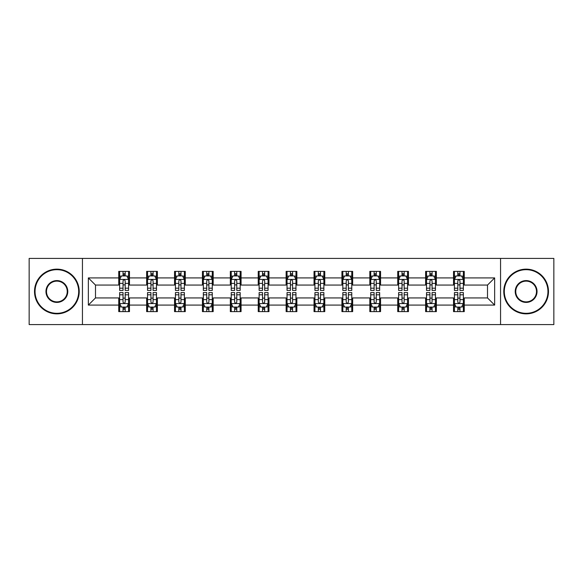 <?xml version="1.0" encoding="UTF-8"?>
<svg xmlns="http://www.w3.org/2000/svg" width="583" height="583" viewBox="0 0 583 583"><rect width="100%" height="100%" fill="white"/><g stroke="black" fill="none" stroke-linecap="round" stroke-linejoin="round"><path stroke-width="0.87" d="M500.557 324.585L553.85 324.585L553.85 258.415L500.557 258.415L500.557 324.585L82.443 324.585L82.443 258.415L29.15 258.415L29.15 324.585L82.443 324.585M500.557 258.415L82.443 258.415M464.257 277.909L464.257 271.379L453.523 271.379L453.523 277.909L436.354 277.909L436.354 271.379L425.626 271.379L425.626 277.909L408.457 277.909L408.457 271.379L397.73 271.379L397.73 277.909L380.561 277.909L380.561 271.379L369.826 271.379L369.826 277.909L352.664 277.909L352.664 271.379L341.93 271.379L341.93 277.909L324.76 277.909L324.76 271.379L314.033 271.379L314.033 277.909L296.864 277.909L296.864 271.379L286.136 271.379L286.136 277.909L268.967 277.909L268.967 271.379L258.24 271.379L258.24 277.909L241.071 277.909L241.071 271.379L230.336 271.379L230.336 277.909L213.174 277.909L213.174 271.379L202.439 271.379L202.439 277.909L185.27 277.909L185.27 271.379L174.543 271.379L174.543 277.909L157.374 277.909L157.374 271.379L146.646 271.379L146.646 277.909L129.477 277.909L129.477 271.379L118.743 271.379L118.743 277.909L88.346 277.909L88.346 305.091L95.495 297.935L118.743 297.935L118.743 311.621L129.477 311.621L129.477 297.935L146.646 297.935L146.646 311.621L157.374 311.621L157.374 297.935L174.543 297.935L174.543 311.621L185.27 311.621L185.27 297.935L202.439 297.935L202.439 311.621L213.174 311.621L213.174 297.935L230.336 297.935L230.336 311.621L241.071 311.621L241.071 297.935L258.24 297.935L258.24 311.621L268.967 311.621L268.967 297.935L286.136 297.935L286.136 311.621L296.864 311.621L296.864 297.935L314.033 297.935L314.033 311.621L324.76 311.621L324.76 297.935L341.93 297.935L341.93 311.621L352.664 311.621L352.664 297.935L369.826 297.935L369.826 311.621L380.561 311.621L380.561 297.935L397.73 297.935L397.73 311.621L408.457 311.621L408.457 297.935L425.626 297.935L425.626 311.621L436.354 311.621L436.354 297.935L453.523 297.935L453.523 311.621L464.257 311.621L464.257 297.935L487.505 297.935L487.505 285.065L464.257 285.065L464.257 277.909L494.654 277.909L494.654 305.091L464.257 305.091M453.523 305.091L436.354 305.091M425.626 305.091L408.457 305.091M397.73 305.091L380.561 305.091M369.826 305.091L352.664 305.091M341.93 305.091L324.76 305.091M314.033 305.091L296.864 305.091M286.136 305.091L268.967 305.091M258.24 305.091L241.071 305.091M230.336 305.091L213.174 305.091M202.439 305.091L185.27 305.091M174.543 305.091L157.374 305.091M146.646 305.091L129.477 305.091M118.743 305.091L88.346 305.091M453.523 277.909L453.523 285.065L436.354 285.065L436.354 277.909M425.626 277.909L425.626 285.065L408.457 285.065L408.457 277.909M397.73 277.909L397.73 285.065L380.561 285.065L380.561 277.909M369.826 277.909L369.826 285.065L352.664 285.065L352.664 277.909M341.93 277.909L341.93 285.065L324.76 285.065L324.76 277.909M314.033 277.909L314.033 285.065L296.864 285.065L296.864 277.909M286.136 277.909L286.136 285.065L268.967 285.065L268.967 277.909M258.24 277.909L258.24 285.065L241.071 285.065L241.071 277.909M230.336 277.909L230.336 285.065L213.174 285.065L213.174 277.909M202.439 277.909L202.439 285.065L185.27 285.065L185.27 277.909M174.543 277.909L174.543 285.065L157.374 285.065L157.374 277.909M146.646 277.909L146.646 285.065L129.477 285.065L129.477 277.909M118.743 277.909L118.743 285.065L95.495 285.065L88.346 277.909M95.495 285.065L95.495 297.935M494.654 305.091L487.505 297.935M487.505 285.065L494.654 277.909M118.743 275.854L119.639 275.854M123.035 275.854L125.185 275.854M128.581 275.854L129.477 275.854M118.743 284.883L119.639 284.883M123.035 284.883L125.185 284.883M128.581 284.883L129.477 284.883M118.743 298.117L119.639 298.117M123.035 298.117L125.185 298.117M128.581 298.117L129.477 298.117M118.743 307.146L119.639 307.146M123.035 307.146L125.185 307.146M128.581 307.146L129.477 307.146M146.646 298.117L147.535 298.117M150.939 298.117L153.081 298.117M156.477 298.117L157.374 298.117M146.646 307.146L147.535 307.146M150.939 307.146L153.081 307.146M156.477 307.146L157.374 307.146M146.646 275.854L147.535 275.854M150.939 275.854L153.081 275.854M156.477 275.854L157.374 275.854M146.646 284.883L147.535 284.883M150.939 284.883L153.081 284.883M156.477 284.883L157.374 284.883M174.543 298.117L175.439 298.117M178.835 298.117L180.978 298.117M184.381 298.117L185.27 298.117M174.543 307.146L175.439 307.146M178.835 307.146L180.978 307.146M184.381 307.146L185.27 307.146M174.543 275.854L175.439 275.854M178.835 275.854L180.978 275.854M184.381 275.854L185.27 275.854M174.543 284.883L175.439 284.883M178.835 284.883L180.978 284.883M184.381 284.883L185.27 284.883M202.439 298.117L203.336 298.117M206.732 298.117L208.882 298.117M212.278 298.117L213.174 298.117M202.439 307.146L203.336 307.146M206.732 307.146L208.882 307.146M212.278 307.146L213.174 307.146M202.439 275.854L203.336 275.854M206.732 275.854L208.882 275.854M212.278 275.854L213.174 275.854M202.439 284.883L203.336 284.883M206.732 284.883L208.882 284.883M212.278 284.883L213.174 284.883M230.336 298.117L231.232 298.117M234.628 298.117L236.778 298.117M240.174 298.117L241.071 298.117M230.336 307.146L231.232 307.146M234.628 307.146L236.778 307.146M240.174 307.146L241.071 307.146M230.336 275.854L231.232 275.854M234.628 275.854L236.778 275.854M240.174 275.854L241.071 275.854M230.336 284.883L231.232 284.883M234.628 284.883L236.778 284.883M240.174 284.883L241.071 284.883M258.24 298.117L259.129 298.117M262.532 298.117L264.675 298.117M268.071 298.117L268.967 298.117M258.24 307.146L259.129 307.146M262.532 307.146L264.675 307.146M268.071 307.146L268.967 307.146M258.24 275.854L259.129 275.854M262.532 275.854L264.675 275.854M268.071 275.854L268.967 275.854M258.24 284.883L259.129 284.883M262.532 284.883L264.675 284.883M268.071 284.883L268.967 284.883M286.136 298.117L287.033 298.117M290.429 298.117L292.571 298.117M295.967 298.117L296.864 298.117M286.136 307.146L287.033 307.146M290.429 307.146L292.571 307.146M295.967 307.146L296.864 307.146M286.136 275.854L287.033 275.854M290.429 275.854L292.571 275.854M295.967 275.854L296.864 275.854M286.136 284.883L287.033 284.883M290.429 284.883L292.571 284.883M295.967 284.883L296.864 284.883M314.033 298.117L314.929 298.117M318.325 298.117L320.468 298.117M323.871 298.117L324.76 298.117M314.033 307.146L314.929 307.146M318.325 307.146L320.468 307.146M323.871 307.146L324.76 307.146M314.033 275.854L314.929 275.854M318.325 275.854L320.468 275.854M323.871 275.854L324.76 275.854M314.033 284.883L314.929 284.883M318.325 284.883L320.468 284.883M323.871 284.883L324.76 284.883M341.93 298.117L342.826 298.117M346.222 298.117L348.372 298.117M351.768 298.117L352.664 298.117M341.93 307.146L342.826 307.146M346.222 307.146L348.372 307.146M351.768 307.146L352.664 307.146M341.93 275.854L342.826 275.854M346.222 275.854L348.372 275.854M351.768 275.854L352.664 275.854M341.93 284.883L342.826 284.883M346.222 284.883L348.372 284.883M351.768 284.883L352.664 284.883M369.826 298.117L370.722 298.117M374.118 298.117L376.268 298.117M379.664 298.117L380.561 298.117M369.826 307.146L370.722 307.146M374.118 307.146L376.268 307.146M379.664 307.146L380.561 307.146M369.826 275.854L370.722 275.854M374.118 275.854L376.268 275.854M379.664 275.854L380.561 275.854M369.826 284.883L370.722 284.883M374.118 284.883L376.268 284.883M379.664 284.883L380.561 284.883M397.73 298.117L398.619 298.117M402.022 298.117L404.165 298.117M407.561 298.117L408.457 298.117M397.73 307.146L398.619 307.146M402.022 307.146L404.165 307.146M407.561 307.146L408.457 307.146M397.73 275.854L398.619 275.854M402.022 275.854L404.165 275.854M407.561 275.854L408.457 275.854M397.73 284.883L398.619 284.883M402.022 284.883L404.165 284.883M407.561 284.883L408.457 284.883M425.626 298.117L426.523 298.117M429.919 298.117L432.061 298.117M435.465 298.117L436.354 298.117M425.626 307.146L426.523 307.146M429.919 307.146L432.061 307.146M435.465 307.146L436.354 307.146M425.626 275.854L426.523 275.854M429.919 275.854L432.061 275.854M435.465 275.854L436.354 275.854M425.626 284.883L426.523 284.883M429.919 284.883L432.061 284.883M435.465 284.883L436.354 284.883M453.523 298.117L454.419 298.117M457.815 298.117L459.965 298.117M463.361 298.117L464.257 298.117M453.523 307.146L454.419 307.146M457.815 307.146L459.965 307.146M463.361 307.146L464.257 307.146M453.523 275.854L454.419 275.854M457.815 275.854L459.965 275.854M463.361 275.854L464.257 275.854M453.523 284.883L454.419 284.883M457.815 284.883L459.965 284.883M463.361 284.883L464.257 284.883M125.185 273.704L123.035 273.704M128.581 288.184L125.185 288.184L125.185 290.429L128.581 290.429L128.581 279.519L126.795 275.941L121.432 275.941L119.639 279.519L119.639 290.429L123.035 290.429L123.035 288.184L119.639 288.184M119.639 279.519L119.639 271.379M128.581 279.519L128.581 271.379M123.035 275.941L123.035 271.379M125.185 271.379L125.185 275.941M125.185 288.184L125.185 280.86C124.471 279.483 123.756 279.483 123.035 280.86L123.035 288.184M123.035 309.296L125.185 309.296M119.639 294.816L123.035 294.816L123.035 292.571L119.639 292.571L119.639 303.481L121.432 307.059L126.795 307.059L128.581 303.481L128.581 292.571L125.185 292.571L125.185 294.816L128.581 294.816M128.581 303.481L128.581 311.621M119.639 303.481L119.639 311.621M125.185 307.059L125.185 311.621M123.035 311.621L123.035 307.059M123.035 294.816L123.035 302.14C123.749 303.517 124.471 303.517 125.185 302.14L125.185 294.816M56.872 269.681A21.819 21.819 0 0 0 35.053 291.5A21.819 21.819 0 0 0 56.872 313.319A21.819 21.819 0 0 0 78.69 291.5A21.819 21.819 0 0 0 56.872 269.681M56.872 313.851A22.351 22.351 0 0 1 34.514 291.5A22.351 22.351 0 0 1 56.872 269.149A22.351 22.351 0 0 1 79.222 291.5A22.351 22.351 0 0 1 56.872 313.851M56.872 280.591A10.909 10.909 0 0 1 67.781 291.5A10.909 10.909 0 0 1 56.872 302.409A10.909 10.909 0 0 1 45.962 291.5A10.909 10.909 0 0 1 56.872 280.591M56.872 301.87A10.37 10.37 0 0 0 67.242 291.5A10.37 10.37 0 0 0 56.872 281.13A10.37 10.37 0 0 0 46.494 291.5A10.37 10.37 0 0 0 56.872 301.87M526.128 269.681A21.819 21.819 0 0 0 504.31 291.5A21.819 21.819 0 0 0 526.128 313.319A21.819 21.819 0 0 0 547.947 291.5A21.819 21.819 0 0 0 526.128 269.681M526.128 313.851A22.351 22.351 0 0 1 503.778 291.5A22.351 22.351 0 0 1 526.128 269.149A22.351 22.351 0 0 1 548.486 291.5A22.351 22.351 0 0 1 526.128 313.851M526.128 280.591A10.909 10.909 0 0 1 537.038 291.5A10.909 10.909 0 0 1 526.128 302.409A10.909 10.909 0 0 1 515.219 291.5A10.909 10.909 0 0 1 526.128 280.591M526.128 301.87A10.37 10.37 0 0 0 536.506 291.5A10.37 10.37 0 0 0 526.128 281.13A10.37 10.37 0 0 0 515.758 291.5A10.37 10.37 0 0 0 526.128 301.87M153.081 273.704L150.939 273.704M156.477 288.184L153.081 288.184L153.081 290.429L156.477 290.429L156.477 279.519L154.692 275.941L149.328 275.941L147.535 279.519L147.535 290.429L150.939 290.429L150.939 288.184L147.535 288.184M147.535 279.519L147.535 271.379M156.477 279.519L156.477 271.379M150.939 275.941L150.939 271.379M153.081 271.379L153.081 275.941M153.081 288.184L153.081 280.86C152.367 279.483 151.653 279.483 150.939 280.86L150.939 288.184M180.978 273.704L178.835 273.704M184.381 288.184L180.978 288.184L180.978 290.429L184.381 290.429L184.381 279.519L182.588 275.941L177.225 275.941L175.439 279.519L175.439 290.429L178.835 290.429L178.835 288.184L175.439 288.184M175.439 279.519L175.439 271.379M184.381 279.519L184.381 271.379M178.835 275.941L178.835 271.379M180.978 271.379L180.978 275.941M180.978 288.184L180.978 280.86C180.264 279.483 179.549 279.483 178.835 280.86L178.835 288.184M150.939 309.296L153.081 309.296M147.535 294.816L150.939 294.816L150.939 292.571L147.535 292.571L147.535 303.481L149.328 307.059L154.692 307.059L156.477 303.481L156.477 292.571L153.081 292.571L153.081 294.816L156.477 294.816M156.477 303.481L156.477 311.621M147.535 303.481L147.535 311.621M153.081 307.059L153.081 311.621M150.939 311.621L150.939 307.059M150.939 294.816L150.939 302.14C151.653 303.517 152.367 303.517 153.081 302.14L153.081 294.816M178.835 309.296L180.978 309.296M175.439 294.816L178.835 294.816L178.835 292.571L175.439 292.571L175.439 303.481L177.225 307.059L182.588 307.059L184.381 303.481L184.381 292.571L180.978 292.571L180.978 294.816L184.381 294.816M184.381 303.481L184.381 311.621M175.439 303.481L175.439 311.621M180.978 307.059L180.978 311.621M178.835 311.621L178.835 307.059M178.835 294.816L178.835 302.14C179.549 303.517 180.264 303.517 180.978 302.14L180.978 294.816M208.882 273.704L206.732 273.704M212.278 288.184L208.882 288.184L208.882 290.429L212.278 290.429L212.278 279.519L210.485 275.941L205.121 275.941L203.336 279.519L203.336 290.429L206.732 290.429L206.732 288.184L203.336 288.184M203.336 279.519L203.336 271.379M212.278 279.519L212.278 271.379M206.732 275.941L206.732 271.379M208.882 271.379L208.882 275.941M208.882 288.184L208.882 280.86C208.167 279.483 207.446 279.483 206.732 280.86L206.732 288.184M236.778 273.704L234.628 273.704M240.174 288.184L236.778 288.184L236.778 290.429L240.174 290.429L240.174 279.519L238.389 275.941L233.018 275.941L231.232 279.519L231.232 290.429L234.628 290.429L234.628 288.184L231.232 288.184M231.232 279.519L231.232 271.379M240.174 279.519L240.174 271.379M234.628 275.941L234.628 271.379M236.778 271.379L236.778 275.941M236.778 288.184L236.778 280.86C236.064 279.483 235.35 279.483 234.628 280.86L234.628 288.184M264.675 273.704L262.532 273.704M268.071 288.184L264.675 288.184L264.675 290.429L268.071 290.429L268.071 279.519L266.285 275.941L260.922 275.941L259.129 279.519L259.129 290.429L262.532 290.429L262.532 288.184L259.129 288.184M259.129 279.519L259.129 271.379M268.071 279.519L268.071 271.379M262.532 275.941L262.532 271.379M264.675 271.379L264.675 275.941M264.675 288.184L264.675 280.86C263.961 279.483 263.246 279.483 262.532 280.86L262.532 288.184M206.732 309.296L208.882 309.296M203.336 294.816L206.732 294.816L206.732 292.571L203.336 292.571L203.336 303.481L205.121 307.059L210.485 307.059L212.278 303.481L212.278 292.571L208.882 292.571L208.882 294.816L212.278 294.816M212.278 303.481L212.278 311.621M203.336 303.481L203.336 311.621M208.882 307.059L208.882 311.621M206.732 311.621L206.732 307.059M206.732 294.816L206.732 302.14C207.446 303.517 208.16 303.517 208.882 302.14L208.882 294.816M234.628 309.296L236.778 309.296M231.232 294.816L234.628 294.816L234.628 292.571L231.232 292.571L231.232 303.481L233.018 307.059L238.389 307.059L240.174 303.481L240.174 292.571L236.778 292.571L236.778 294.816L240.174 294.816M240.174 303.481L240.174 311.621M231.232 303.481L231.232 311.621M236.778 307.059L236.778 311.621M234.628 311.621L234.628 307.059M234.628 294.816L234.628 302.14C235.343 303.517 236.064 303.517 236.778 302.14L236.778 294.816M262.532 309.296L264.675 309.296M259.129 294.816L262.532 294.816L262.532 292.571L259.129 292.571L259.129 303.481L260.922 307.059L266.285 307.059L268.071 303.481L268.071 292.571L264.675 292.571L264.675 294.816L268.071 294.816M268.071 303.481L268.071 311.621M259.129 303.481L259.129 311.621M264.675 307.059L264.675 311.621M262.532 311.621L262.532 307.059M262.532 294.816L262.532 302.14C263.246 303.517 263.961 303.517 264.675 302.14L264.675 294.816M290.429 309.296L292.571 309.296M287.033 294.816L290.429 294.816L290.429 292.571L287.033 292.571L287.033 303.481L288.818 307.059L294.182 307.059L295.967 303.481L295.967 292.571L292.571 292.571L292.571 294.816L295.967 294.816M295.967 303.481L295.967 311.621M287.033 303.481L287.033 311.621M292.571 307.059L292.571 311.621M290.429 311.621L290.429 307.059M290.429 294.816L290.429 302.14C291.143 303.517 291.857 303.517 292.571 302.14L292.571 294.816M318.325 309.296L320.468 309.296M314.929 294.816L318.325 294.816L318.325 292.571L314.929 292.571L314.929 303.481L316.715 307.059L322.078 307.059L323.871 303.481L323.871 292.571L320.468 292.571L320.468 294.816L323.871 294.816M323.871 303.481L323.871 311.621M314.929 303.481L314.929 311.621M320.468 307.059L320.468 311.621M318.325 311.621L318.325 307.059M318.325 294.816L318.325 302.14C319.039 303.517 319.754 303.517 320.468 302.14L320.468 294.816M346.222 309.296L348.372 309.296M342.826 294.816L346.222 294.816L346.222 292.571L342.826 292.571L342.826 303.481L344.611 307.059L349.982 307.059L351.768 303.481L351.768 292.571L348.372 292.571L348.372 294.816L351.768 294.816M351.768 303.481L351.768 311.621M342.826 303.481L342.826 311.621M348.372 307.059L348.372 311.621M346.222 311.621L346.222 307.059M346.222 294.816L346.222 302.14C346.936 303.517 347.65 303.517 348.372 302.14L348.372 294.816M374.118 309.296L376.268 309.296M370.722 294.816L374.118 294.816L374.118 292.571L370.722 292.571L370.722 303.481L372.515 307.059L377.879 307.059L379.664 303.481L379.664 292.571L376.268 292.571L376.268 294.816L379.664 294.816M379.664 303.481L379.664 311.621M370.722 303.481L370.722 311.621M376.268 307.059L376.268 311.621M374.118 311.621L374.118 307.059M374.118 294.816L374.118 302.14C374.833 303.517 375.554 303.517 376.268 302.14L376.268 294.816M402.022 309.296L404.165 309.296M398.619 294.816L402.022 294.816L402.022 292.571L398.619 292.571L398.619 303.481L400.412 307.059L405.775 307.059L407.561 303.481L407.561 292.571L404.165 292.571L404.165 294.816L407.561 294.816M407.561 303.481L407.561 311.621M398.619 303.481L398.619 311.621M404.165 307.059L404.165 311.621M402.022 311.621L402.022 307.059M402.022 294.816L402.022 302.14C402.736 303.517 403.451 303.517 404.165 302.14L404.165 294.816M429.919 309.296L432.061 309.296M426.523 294.816L429.919 294.816L429.919 292.571L426.523 292.571L426.523 303.481L428.308 307.059L433.672 307.059L435.465 303.481L435.465 292.571L432.061 292.571L432.061 294.816L435.465 294.816M435.465 303.481L435.465 311.621M426.523 303.481L426.523 311.621M432.061 307.059L432.061 311.621M429.919 311.621L429.919 307.059M429.919 294.816L429.919 302.14C430.633 303.517 431.347 303.517 432.061 302.14L432.061 294.816M292.571 273.704L290.429 273.704M295.967 288.184L292.571 288.184L292.571 290.429L295.967 290.429L295.967 279.519L294.182 275.941L288.818 275.941L287.033 279.519L287.033 290.429L290.429 290.429L290.429 288.184L287.033 288.184M287.033 279.519L287.033 271.379M295.967 279.519L295.967 271.379M290.429 275.941L290.429 271.379M292.571 271.379L292.571 275.941M292.571 288.184L292.571 280.86C291.857 279.483 291.143 279.483 290.429 280.86L290.429 288.184M320.468 273.704L318.325 273.704M323.871 288.184L320.468 288.184L320.468 290.429L323.871 290.429L323.871 279.519L322.078 275.941L316.715 275.941L314.929 279.519L314.929 290.429L318.325 290.429L318.325 288.184L314.929 288.184M314.929 279.519L314.929 271.379M323.871 279.519L323.871 271.379M318.325 275.941L318.325 271.379M320.468 271.379L320.468 275.941M320.468 288.184L320.468 280.86C319.754 279.483 319.039 279.483 318.325 280.86L318.325 288.184M348.372 273.704L346.222 273.704M351.768 288.184L348.372 288.184L348.372 290.429L351.768 290.429L351.768 279.519L349.982 275.941L344.611 275.941L342.826 279.519L342.826 290.429L346.222 290.429L346.222 288.184L342.826 288.184M342.826 279.519L342.826 271.379M351.768 279.519L351.768 271.379M346.222 275.941L346.222 271.379M348.372 271.379L348.372 275.941M348.372 288.184L348.372 280.86C347.657 279.483 346.936 279.483 346.222 280.86L346.222 288.184M376.268 273.704L374.118 273.704M379.664 288.184L376.268 288.184L376.268 290.429L379.664 290.429L379.664 279.519L377.879 275.941L372.515 275.941L370.722 279.519L370.722 290.429L374.118 290.429L374.118 288.184L370.722 288.184M370.722 279.519L370.722 271.379M379.664 279.519L379.664 271.379M374.118 275.941L374.118 271.379M376.268 271.379L376.268 275.941M376.268 288.184L376.268 280.86C375.554 279.483 374.84 279.483 374.118 280.86L374.118 288.184M404.165 273.704L402.022 273.704M407.561 288.184L404.165 288.184L404.165 290.429L407.561 290.429L407.561 279.519L405.775 275.941L400.412 275.941L398.619 279.519L398.619 290.429L402.022 290.429L402.022 288.184L398.619 288.184M398.619 279.519L398.619 271.379M407.561 279.519L407.561 271.379M402.022 275.941L402.022 271.379M404.165 271.379L404.165 275.941M404.165 288.184L404.165 280.86C403.451 279.483 402.736 279.483 402.022 280.86L402.022 288.184M432.061 273.704L429.919 273.704M435.465 288.184L432.061 288.184L432.061 290.429L435.465 290.429L435.465 279.519L433.672 275.941L428.308 275.941L426.523 279.519L426.523 290.429L429.919 290.429L429.919 288.184L426.523 288.184M426.523 279.519L426.523 271.379M435.465 279.519L435.465 271.379M429.919 275.941L429.919 271.379M432.061 271.379L432.061 275.941M432.061 288.184L432.061 280.86C431.347 279.483 430.633 279.483 429.919 280.86L429.919 288.184M459.965 273.704L457.815 273.704M463.361 288.184L459.965 288.184L459.965 290.429L463.361 290.429L463.361 279.519L461.568 275.941L456.205 275.941L454.419 279.519L454.419 290.429L457.815 290.429L457.815 288.184L454.419 288.184M454.419 279.519L454.419 271.379M463.361 279.519L463.361 271.379M457.815 275.941L457.815 271.379M459.965 271.379L459.965 275.941M459.965 288.184L459.965 280.86C459.251 279.483 458.53 279.483 457.815 280.86L457.815 288.184M457.815 309.296L459.965 309.296M454.419 294.816L457.815 294.816L457.815 292.571L454.419 292.571L454.419 303.481L456.205 307.059L461.568 307.059L463.361 303.481L463.361 292.571L459.965 292.571L459.965 294.816L463.361 294.816M463.361 303.481L463.361 311.621M454.419 303.481L454.419 311.621M459.965 307.059L459.965 311.621M457.815 311.621L457.815 307.059M457.815 294.816L457.815 302.14C458.53 303.517 459.244 303.517 459.965 302.14L459.965 294.816M128.537 279.432L119.683 279.432M119.639 276.153L121.322 276.153M126.897 276.153L128.581 276.153M123.035 283.389L119.639 283.389M128.581 283.389L125.185 283.389M125.185 274.841L123.035 274.841M119.683 303.568L128.537 303.568M128.581 306.847L126.897 306.847M121.322 306.847L119.639 306.847M125.185 299.611L128.581 299.611M119.639 299.611L123.035 299.611M123.035 308.159L125.185 308.159M156.433 279.432L147.586 279.432M147.535 276.153L149.219 276.153M154.801 276.153L156.477 276.153M150.939 283.389L147.535 283.389M156.477 283.389L153.081 283.389M153.081 274.841L150.939 274.841M184.33 279.432L175.483 279.432M175.439 276.153L177.115 276.153M182.698 276.153L184.381 276.153M178.835 283.389L175.439 283.389M184.381 283.389L180.978 283.389M180.978 274.841L178.835 274.841M147.586 303.568L156.433 303.568M156.477 306.847L154.801 306.847M149.219 306.847L147.535 306.847M153.081 299.611L156.477 299.611M147.535 299.611L150.939 299.611M150.939 308.159L153.081 308.159M175.483 303.568L184.33 303.568M184.381 306.847L182.698 306.847M177.115 306.847L175.439 306.847M180.978 299.611L184.381 299.611M175.439 299.611L178.835 299.611M178.835 308.159L180.978 308.159M212.234 279.432L203.38 279.432M203.336 276.153L205.019 276.153M210.594 276.153L212.278 276.153M206.732 283.389L203.336 283.389M212.278 283.389L208.882 283.389M208.882 274.841L206.732 274.841M240.13 279.432L231.276 279.432M231.232 276.153L232.916 276.153M238.491 276.153L240.174 276.153M234.628 283.389L231.232 283.389M240.174 283.389L236.778 283.389M236.778 274.841L234.628 274.841M268.027 279.432L259.173 279.432M259.129 276.153L260.812 276.153M266.395 276.153L268.071 276.153M262.532 283.389L259.129 283.389M268.071 283.389L264.675 283.389M264.675 274.841L262.532 274.841M203.38 303.568L212.234 303.568M212.278 306.847L210.594 306.847M205.019 306.847L203.336 306.847M208.882 299.611L212.278 299.611M203.336 299.611L206.732 299.611M206.732 308.159L208.882 308.159M231.276 303.568L240.13 303.568M240.174 306.847L238.491 306.847M232.916 306.847L231.232 306.847M236.778 299.611L240.174 299.611M231.232 299.611L234.628 299.611M234.628 308.159L236.778 308.159M259.173 303.568L268.027 303.568M268.071 306.847L266.395 306.847M260.812 306.847L259.129 306.847M264.675 299.611L268.071 299.611M259.129 299.611L262.532 299.611M262.532 308.159L264.675 308.159M287.076 303.568L295.924 303.568M295.967 306.847L294.291 306.847M288.709 306.847L287.033 306.847M292.571 299.611L295.967 299.611M287.033 299.611L290.429 299.611M290.429 308.159L292.571 308.159M314.973 303.568L323.827 303.568M323.871 306.847L322.188 306.847M316.605 306.847L314.929 306.847M320.468 299.611L323.871 299.611M314.929 299.611L318.325 299.611M318.325 308.159L320.468 308.159M342.87 303.568L351.724 303.568M351.768 306.847L350.084 306.847M344.509 306.847L342.826 306.847M348.372 299.611L351.768 299.611M342.826 299.611L346.222 299.611M346.222 308.159L348.372 308.159M370.766 303.568L379.62 303.568M379.664 306.847L377.981 306.847M372.406 306.847L370.722 306.847M376.268 299.611L379.664 299.611M370.722 299.611L374.118 299.611M374.118 308.159L376.268 308.159M398.67 303.568L407.517 303.568M407.561 306.847L405.885 306.847M400.302 306.847L398.619 306.847M404.165 299.611L407.561 299.611M398.619 299.611L402.022 299.611M402.022 308.159L404.165 308.159M426.567 303.568L435.414 303.568M435.465 306.847L433.781 306.847M428.199 306.847L426.523 306.847M432.061 299.611L435.465 299.611M426.523 299.611L429.919 299.611M429.919 308.159L432.061 308.159M295.924 279.432L287.076 279.432M287.033 276.153L288.709 276.153M294.291 276.153L295.967 276.153M290.429 283.389L287.033 283.389M295.967 283.389L292.571 283.389M292.571 274.841L290.429 274.841M323.827 279.432L314.973 279.432M314.929 276.153L316.605 276.153M322.188 276.153L323.871 276.153M318.325 283.389L314.929 283.389M323.871 283.389L320.468 283.389M320.468 274.841L318.325 274.841M351.724 279.432L342.87 279.432M342.826 276.153L344.509 276.153M350.084 276.153L351.768 276.153M346.222 283.389L342.826 283.389M351.768 283.389L348.372 283.389M348.372 274.841L346.222 274.841M379.62 279.432L370.766 279.432M370.722 276.153L372.406 276.153M377.981 276.153L379.664 276.153M374.118 283.389L370.722 283.389M379.664 283.389L376.268 283.389M376.268 274.841L374.118 274.841M407.517 279.432L398.67 279.432M398.619 276.153L400.302 276.153M405.885 276.153L407.561 276.153M402.022 283.389L398.619 283.389M407.561 283.389L404.165 283.389M404.165 274.841L402.022 274.841M435.414 279.432L426.567 279.432M426.523 276.153L428.199 276.153M433.781 276.153L435.465 276.153M429.919 283.389L426.523 283.389M435.465 283.389L432.061 283.389M432.061 274.841L429.919 274.841M463.317 279.432L454.463 279.432M454.419 276.153L456.103 276.153M461.678 276.153L463.361 276.153M457.815 283.389L454.419 283.389M463.361 283.389L459.965 283.389M459.965 274.841L457.815 274.841M454.463 303.568L463.317 303.568M463.361 306.847L461.678 306.847M456.103 306.847L454.419 306.847M459.965 299.611L463.361 299.611M454.419 299.611L457.815 299.611M457.815 308.159L459.965 308.159"/></g></svg>
